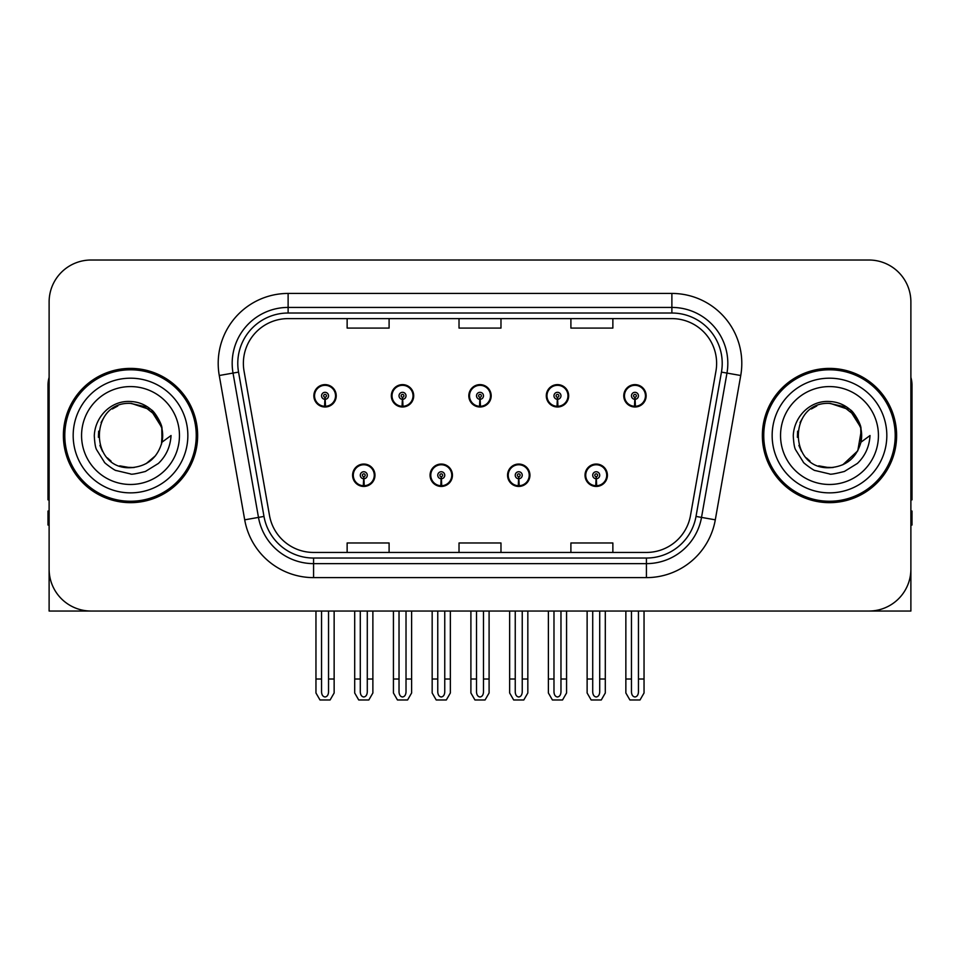 <?xml version="1.0" encoding="UTF-8"?>
<svg xmlns="http://www.w3.org/2000/svg" width="960" height="960" viewBox="0 0 960 960"><rect width="100%" height="100%" fill="white"/><g stroke="black" fill="none" stroke-linecap="round" stroke-linejoin="round"><path stroke-width="1.44" d="M352.596 475.248A11.184 11.184 0 0 0 363.78 486.432A11.184 11.184 0 0 0 374.976 475.248A11.184 11.184 0 0 0 363.78 464.052A11.184 11.184 0 0 0 352.596 475.248M430.068 475.248A11.184 11.184 0 0 0 441.264 486.432A11.184 11.184 0 0 0 452.448 475.248A11.184 11.184 0 0 0 441.264 464.052A11.184 11.184 0 0 0 430.068 475.248M507.552 475.248A11.184 11.184 0 0 0 518.736 486.432A11.184 11.184 0 0 0 529.932 475.248A11.184 11.184 0 0 0 518.736 464.052A11.184 11.184 0 0 0 507.552 475.248M546.288 395.808A11.184 11.184 0 0 0 557.472 406.992A11.184 11.184 0 0 0 568.668 395.808A11.184 11.184 0 0 0 557.472 384.624A11.184 11.184 0 0 0 546.288 395.808M468.816 395.808A11.184 11.184 0 0 0 480 406.992A11.184 11.184 0 0 0 491.184 395.808A11.184 11.184 0 0 0 480 384.624A11.184 11.184 0 0 0 468.816 395.808M391.332 395.808A11.184 11.184 0 0 0 402.528 406.992A11.184 11.184 0 0 0 413.712 395.808A11.184 11.184 0 0 0 402.528 384.624A11.184 11.184 0 0 0 391.332 395.808M313.86 395.808A11.184 11.184 0 0 0 325.044 406.992A11.184 11.184 0 0 0 336.228 395.808A11.184 11.184 0 0 0 325.044 384.624A11.184 11.184 0 0 0 313.86 395.808M585.024 475.248A11.184 11.184 0 0 0 596.22 486.432A11.184 11.184 0 0 0 607.404 475.248A11.184 11.184 0 0 0 596.22 464.052A11.184 11.184 0 0 0 585.024 475.248M623.772 395.808A11.184 11.184 0 0 0 634.956 406.992A11.184 11.184 0 0 0 646.14 395.808A11.184 11.184 0 0 0 634.956 384.624A11.184 11.184 0 0 0 623.772 395.808M784.74 611.04L910.884 611.04L910.884 301.968A41.952 41.952 0 0 0 868.92 260.016L91.08 260.016A41.952 41.952 0 0 0 49.116 301.968L49.116 611.04L175.26 611.04M63.384 435.528A67.128 67.128 0 0 0 130.512 502.656A67.128 67.128 0 0 0 197.64 435.528A67.128 67.128 0 0 0 130.512 368.4A67.128 67.128 0 0 0 63.384 435.528M762.36 435.528A67.128 67.128 0 0 0 829.488 502.656A67.128 67.128 0 0 0 896.616 435.528A67.128 67.128 0 0 0 829.488 368.4A67.128 67.128 0 0 0 762.36 435.528M243.372 363.36A44.748 44.748 0 0 1 288.12 318.612L671.88 318.612A44.748 44.748 0 0 1 715.944 371.136L690.504 515.46A44.748 44.748 0 0 1 646.428 552.444L313.572 552.444A44.748 44.748 0 0 1 269.496 515.46L244.056 371.136A44.748 44.748 0 0 1 243.372 363.36M237.78 363.36A50.352 50.352 0 0 0 238.548 372.108L263.988 516.432A50.352 50.352 0 0 0 313.572 558.036L646.428 558.036A50.352 50.352 0 0 0 696.012 516.432L721.452 372.108A50.352 50.352 0 0 0 671.88 313.02L288.12 313.02A50.352 50.352 0 0 0 237.78 363.36M219.264 375.504A69.924 69.924 0 0 1 288.12 293.436L671.88 293.436A69.924 69.924 0 0 1 740.736 375.504L715.296 519.828A69.924 69.924 0 0 1 646.428 577.62L313.572 577.62A69.924 69.924 0 0 1 244.704 519.828L219.264 375.504L233.028 373.08A55.944 55.944 0 0 1 288.12 307.428L671.88 307.428A55.944 55.944 0 0 1 726.972 373.08L701.52 517.404A55.944 55.944 0 0 1 646.428 563.628L313.572 563.628A55.944 55.944 0 0 1 258.48 517.404L233.028 373.08A55.944 55.944 0 0 1 232.188 363.36M868.92 260.016L91.08 260.016M49.116 301.968L49.116 569.088A41.952 41.952 0 0 0 91.08 611.04L868.92 611.04A41.952 41.952 0 0 0 910.884 569.088L910.884 301.968M459.024 318.612L459.024 328.08L500.976 328.08L500.976 318.612M347.136 318.612L347.136 328.08L389.1 328.08L389.1 318.612M570.9 318.612L570.9 328.08L612.864 328.08L612.864 318.612M500.976 552.444L500.976 542.976L459.024 542.976L459.024 552.444M389.1 552.444L389.1 542.976L347.136 542.976L347.136 552.444M612.864 552.444L612.864 542.976L570.9 542.976L570.9 552.444M599.712 611.04L599.712 691.992C599.496 695.004 598.32 696.672 596.22 696.984C594.108 696.672 592.944 695.004 592.716 691.992L592.716 679.008L587.124 679.008L587.124 692.988L591.168 699.984L601.272 699.984L605.304 692.988L605.304 611.04M596.064 478.74L595.764 485.724A10.488 10.488 0 0 1 585.732 475.248A10.488 10.488 0 0 1 596.22 464.76A10.488 10.488 0 0 1 606.708 475.248A10.488 10.488 0 0 1 596.676 485.724L596.364 478.74A3.492 3.492 0 0 0 599.712 475.248A3.492 3.492 0 0 0 596.22 471.744A3.492 3.492 0 0 0 592.716 475.248A3.492 3.492 0 0 0 596.064 478.74L596.16 476.64A1.404 1.404 0 0 1 594.816 475.248A1.404 1.404 0 0 1 596.22 473.844A1.404 1.404 0 0 1 597.612 475.248A1.404 1.404 0 0 1 596.28 476.64L596.364 478.74M607.044 478.044L606.324 478.044M606.324 472.452L607.044 472.452M586.104 478.044L585.384 478.044M585.384 472.452L586.104 472.452M587.124 611.04L587.124 679.008M592.716 611.04L592.716 679.008M599.712 679.008L605.304 679.008M638.448 611.04L638.448 691.992C638.232 695.004 637.068 696.672 634.956 696.984C632.844 696.672 631.68 695.004 631.464 691.992L631.464 679.008L625.86 679.008L625.86 692.988L629.904 699.984L640.008 699.984L644.04 692.988L644.04 611.04M634.8 399.3L634.5 406.284A10.488 10.488 0 0 1 624.468 395.808A10.488 10.488 0 0 1 634.956 385.32A10.488 10.488 0 0 1 645.444 395.808A10.488 10.488 0 0 1 635.412 406.284L635.112 399.3A3.492 3.492 0 0 0 638.448 395.808A3.492 3.492 0 0 0 634.956 392.316A3.492 3.492 0 0 0 631.464 395.808A3.492 3.492 0 0 0 634.8 399.3L634.896 397.212A1.404 1.404 0 0 1 633.552 395.808A1.404 1.404 0 0 1 634.956 394.416A1.404 1.404 0 0 1 636.348 395.808A1.404 1.404 0 0 1 635.016 397.212L635.112 399.3M645.792 398.604L645.06 398.604M645.06 393.012L645.792 393.012M624.84 398.604L624.12 398.604M624.12 393.012L624.84 393.012M625.86 611.04L625.86 679.008M631.464 611.04L631.464 679.008M638.448 679.008L644.04 679.008M522.24 611.04L522.24 691.992C522.012 695.004 520.848 696.672 518.736 696.984C516.636 696.672 515.46 695.004 515.244 691.992L515.244 679.008L509.652 679.008L509.652 692.988L513.684 699.984L523.788 699.984L527.832 692.988L527.832 611.04M518.592 478.74L518.28 485.724A10.488 10.488 0 0 1 508.248 475.248A10.488 10.488 0 0 1 518.736 464.76A10.488 10.488 0 0 1 529.224 475.248A10.488 10.488 0 0 1 519.192 485.724L518.892 478.74A3.492 3.492 0 0 0 522.24 475.248A3.492 3.492 0 0 0 518.736 471.744A3.492 3.492 0 0 0 515.244 475.248A3.492 3.492 0 0 0 518.592 478.74L518.676 476.64A1.404 1.404 0 0 1 517.344 475.248A1.404 1.404 0 0 1 518.736 473.844A1.404 1.404 0 0 1 520.14 475.248A1.404 1.404 0 0 1 518.796 476.64L518.892 478.74M529.572 478.044L528.852 478.044M528.852 472.452L529.572 472.452M508.632 478.044L507.9 478.044M507.9 472.452L508.632 472.452M509.652 611.04L509.652 679.008M515.244 611.04L515.244 679.008M522.24 679.008L527.832 679.008M444.756 611.04L444.756 691.992C444.54 695.004 443.364 696.672 441.264 696.984C439.152 696.672 437.988 695.004 437.76 691.992L437.76 679.008L432.168 679.008L432.168 692.988L436.212 699.984L446.316 699.984L450.348 692.988L450.348 611.04M441.108 478.74L440.808 485.724A10.488 10.488 0 0 1 430.776 475.248A10.488 10.488 0 0 1 441.264 464.76A10.488 10.488 0 0 1 451.752 475.248A10.488 10.488 0 0 1 441.72 485.724L441.408 478.74A3.492 3.492 0 0 0 444.756 475.248A3.492 3.492 0 0 0 441.264 471.744A3.492 3.492 0 0 0 437.76 475.248A3.492 3.492 0 0 0 441.108 478.74L441.204 476.64A1.404 1.404 0 0 1 439.86 475.248A1.404 1.404 0 0 1 441.264 473.844A1.404 1.404 0 0 1 442.656 475.248A1.404 1.404 0 0 1 441.324 476.64L441.408 478.74M452.1 478.044L451.368 478.044M451.368 472.452L452.1 472.452M431.148 478.044L430.428 478.044M430.428 472.452L431.148 472.452M432.168 611.04L432.168 679.008M437.76 611.04L437.76 679.008M444.756 679.008L450.348 679.008M367.284 611.04L367.284 691.992C367.056 695.004 365.892 696.672 363.78 696.984C361.68 696.672 360.504 695.004 360.288 691.992L360.288 679.008L354.696 679.008L354.696 692.988L358.728 699.984L368.832 699.984L372.876 692.988L372.876 611.04M363.636 478.74L363.324 485.724A10.488 10.488 0 0 1 353.292 475.248A10.488 10.488 0 0 1 363.78 464.76A10.488 10.488 0 0 1 374.268 475.248A10.488 10.488 0 0 1 364.236 485.724L363.936 478.74A3.492 3.492 0 0 0 367.284 475.248A3.492 3.492 0 0 0 363.78 471.744A3.492 3.492 0 0 0 360.288 475.248A3.492 3.492 0 0 0 363.636 478.74L363.72 476.64A1.404 1.404 0 0 1 362.388 475.248A1.404 1.404 0 0 1 363.78 473.844A1.404 1.404 0 0 1 365.184 475.248A1.404 1.404 0 0 1 363.84 476.64L363.936 478.74M374.616 478.044L373.896 478.044M373.896 472.452L374.616 472.452M353.676 478.044L352.956 478.044M352.956 472.452L353.676 472.452M354.696 611.04L354.696 679.008M360.288 611.04L360.288 679.008M367.284 679.008L372.876 679.008M560.976 611.04L560.976 691.992C560.748 695.004 559.584 696.672 557.472 696.984C555.372 696.672 554.208 695.004 553.98 691.992L553.98 679.008L548.388 679.008L548.388 692.988L552.42 699.984L562.536 699.984L566.568 692.988L566.568 611.04M557.328 399.3L557.016 406.284A10.488 10.488 0 0 1 546.984 395.808A10.488 10.488 0 0 1 557.472 385.32A10.488 10.488 0 0 1 567.972 395.808A10.488 10.488 0 0 1 557.94 406.284L557.628 399.3A3.492 3.492 0 0 0 560.976 395.808A3.492 3.492 0 0 0 557.472 392.316A3.492 3.492 0 0 0 553.98 395.808A3.492 3.492 0 0 0 557.328 399.3L557.412 397.212A1.404 1.404 0 0 1 556.08 395.808A1.404 1.404 0 0 1 557.472 394.416A1.404 1.404 0 0 1 558.876 395.808A1.404 1.404 0 0 1 557.544 397.212L557.628 399.3M568.308 398.604L567.588 398.604M567.588 393.012L568.308 393.012M547.368 398.604L546.648 398.604M546.648 393.012L547.368 393.012M548.388 611.04L548.388 679.008M553.98 611.04L553.98 679.008M560.976 679.008L566.568 679.008M483.492 611.04L483.492 691.992C483.276 695.004 482.112 696.672 480 696.984C477.888 696.672 476.724 695.004 476.508 691.992L476.508 679.008L470.904 679.008L470.904 692.988L474.948 699.984L485.052 699.984L489.096 692.988L489.096 611.04M479.844 399.3L479.544 406.284A10.488 10.488 0 0 1 469.512 395.808A10.488 10.488 0 0 1 480 385.32A10.488 10.488 0 0 1 490.488 395.808A10.488 10.488 0 0 1 480.456 406.284L480.156 399.3A3.492 3.492 0 0 0 483.492 395.808A3.492 3.492 0 0 0 480 392.316A3.492 3.492 0 0 0 476.508 395.808A3.492 3.492 0 0 0 479.844 399.3L479.94 397.212A1.404 1.404 0 0 1 478.596 395.808A1.404 1.404 0 0 1 480 394.416A1.404 1.404 0 0 1 481.404 395.808A1.404 1.404 0 0 1 480.06 397.212L480.156 399.3M490.836 398.604L490.104 398.604M490.104 393.012L490.836 393.012M469.896 398.604L469.164 398.604M469.164 393.012L469.896 393.012M470.904 611.04L470.904 679.008M476.508 611.04L476.508 679.008M483.492 679.008L489.096 679.008M406.02 611.04L406.02 691.992C405.792 695.004 404.628 696.672 402.528 696.984C400.416 696.672 399.252 695.004 399.024 691.992L399.024 679.008L393.432 679.008L393.432 692.988L397.464 699.984L407.58 699.984L411.612 692.988L411.612 611.04M402.372 399.3L402.06 406.284A10.488 10.488 0 0 1 392.028 395.808A10.488 10.488 0 0 1 402.528 385.32A10.488 10.488 0 0 1 413.016 395.808A10.488 10.488 0 0 1 402.984 406.284L402.672 399.3A3.492 3.492 0 0 0 406.02 395.808A3.492 3.492 0 0 0 402.528 392.316A3.492 3.492 0 0 0 399.024 395.808A3.492 3.492 0 0 0 402.372 399.3L402.456 397.212A1.404 1.404 0 0 1 401.124 395.808A1.404 1.404 0 0 1 402.528 394.416A1.404 1.404 0 0 1 403.92 395.808A1.404 1.404 0 0 1 402.588 397.212L402.672 399.3M413.352 398.604L412.632 398.604M412.632 393.012L413.352 393.012M392.412 398.604L391.692 398.604M391.692 393.012L392.412 393.012M393.432 611.04L393.432 679.008M399.024 611.04L399.024 679.008M406.02 679.008L411.612 679.008M328.536 611.04L328.536 691.992C328.32 695.004 327.156 696.672 325.044 696.984C322.932 696.672 321.768 695.004 321.552 691.992L321.552 679.008L315.96 679.008L315.96 692.988L319.992 699.984L330.096 699.984L334.14 692.988L334.14 611.04M324.888 399.3L324.588 406.284A10.488 10.488 0 0 1 314.556 395.808A10.488 10.488 0 0 1 325.044 385.32A10.488 10.488 0 0 1 335.532 395.808A10.488 10.488 0 0 1 325.5 406.284L325.2 399.3A3.492 3.492 0 0 0 328.536 395.808A3.492 3.492 0 0 0 325.044 392.316A3.492 3.492 0 0 0 321.552 395.808A3.492 3.492 0 0 0 324.888 399.3L324.984 397.212A1.404 1.404 0 0 1 323.652 395.808A1.404 1.404 0 0 1 325.044 394.416A1.404 1.404 0 0 1 326.448 395.808A1.404 1.404 0 0 1 325.104 397.212L325.2 399.3M335.88 398.604L335.16 398.604M335.16 393.012L335.88 393.012M314.94 398.604L314.208 398.604M314.208 393.012L314.94 393.012M315.96 611.04L315.96 679.008M321.552 611.04L321.552 679.008M328.536 679.008L334.14 679.008M49.116 525.036L48 525.036L48 511.044L49.116 511.044M49.116 499.788A27.972 27.972 0 0 0 48 499.86L48 385.176A27.972 27.972 0 0 1 49.116 377.352M910.884 511.044L912 511.044L912 525.036L910.884 525.036M910.884 377.352A27.972 27.972 0 0 1 912 385.176L912 499.86A27.972 27.972 0 0 0 910.884 499.788M130.236 467.688L119.772 465.852M111.06 461.136L107.424 457.932M102.48 451.296L99.912 445.428M98.4 437.316L98.652 431.16M101.064 422.58L104.112 417.156M112.368 408.972L117.78 405.984M125.076 467.232L133.644 467.532M130.512 467.7C146.976 466.572 157.464 458.076 161.964 442.212L171.048 435.528C170.376 446.676 166.164 455.976 158.4 463.44L145.416 471.456C135.96 473.868 130.992 474.684 130.512 473.916L116.196 470.532C115.428 471.132 103.56 462.336 104.388 462.168L96.672 449.832C95.484 447.936 94.692 443.268 94.296 435.828C94.92 416.892 111.084 400.2 130.512 401.496C138.348 401.808 145.272 404.568 151.296 409.788C154.428 411.144 162.6 424.836 161.976 428.844A32.16 32.16 0 0 1 161.976 442.188L161.784 428.016L155.508 415.284L144.36 406.5L130.512 403.38C89.016 401.364 89.016 469.68 130.512 467.7L134.28 467.472M146.16 463.62L155.532 455.724M161.484 444.192L162.3 430.632M161.532 427.032L151.596 411.24M149.124 409.296L131.268 403.38M149.172 461.724L151.62 459.792M187.848 435.528A57.336 57.336 0 0 1 130.512 492.864A57.336 57.336 0 0 1 73.176 435.528A57.336 57.336 0 0 1 130.512 378.192A57.336 57.336 0 0 1 187.848 435.528M130.512 501.252A65.736 65.736 0 0 1 64.788 435.528A65.736 65.736 0 0 1 130.512 369.792A65.736 65.736 0 0 1 196.248 435.528A65.736 65.736 0 0 1 130.512 501.252M130.512 484.476A48.948 48.948 0 0 1 81.564 435.528A48.948 48.948 0 0 1 130.512 386.58A48.948 48.948 0 0 1 179.46 435.528A48.948 48.948 0 0 1 130.512 484.476M829.212 467.688L818.748 465.852M810.036 461.136L806.4 457.932M801.456 451.296L798.888 445.428M797.376 437.316L797.616 431.16M800.04 422.58L803.088 417.156M811.344 408.972L816.756 405.984M824.052 467.232L832.62 467.532M829.488 467.7C845.952 466.572 856.44 458.076 860.94 442.212L870.024 435.528C869.352 446.676 865.14 455.976 857.376 463.44L844.392 471.456C834.936 473.868 829.968 474.684 829.488 473.916L815.172 470.532C814.404 471.132 802.536 462.336 803.364 462.168L795.648 449.832C794.46 447.936 793.668 443.268 793.272 435.828C793.896 416.892 810.06 400.2 829.488 401.496C837.324 401.808 844.248 404.568 850.272 409.788C853.404 411.144 861.576 424.836 860.952 428.844A32.16 32.16 0 0 1 860.952 442.188L860.76 428.016L854.484 415.284L843.336 406.5L829.488 403.38C787.992 401.364 787.992 469.68 829.488 467.7L833.256 467.472M842.772 464.808L857.772 450.84L861.276 430.632M860.508 427.032L850.572 411.24M848.1 409.296L830.244 403.38M848.148 461.724L850.596 459.792M886.824 435.528A57.336 57.336 0 0 1 829.488 492.864A57.336 57.336 0 0 1 772.152 435.528A57.336 57.336 0 0 1 829.488 378.192A57.336 57.336 0 0 1 886.824 435.528M829.488 501.252A65.736 65.736 0 0 1 763.752 435.528A65.736 65.736 0 0 1 829.488 369.792A65.736 65.736 0 0 1 895.212 435.528A65.736 65.736 0 0 1 829.488 501.252M829.488 484.476A48.948 48.948 0 0 1 780.54 435.528A48.948 48.948 0 0 1 829.488 386.58A48.948 48.948 0 0 1 878.436 435.528A48.948 48.948 0 0 1 829.488 484.476M671.88 293.436L671.88 313.02M233.028 373.08L238.548 372.108M313.572 577.62L313.572 558.036M646.428 558.036L646.428 577.62M696.012 516.432L715.296 519.828M244.704 519.828L263.988 516.432M721.452 372.108L740.736 375.504M288.12 293.436L288.12 313.02M595.764 485.724A10.488 10.488 0 0 1 585.732 475.248M634.5 406.284A10.488 10.488 0 0 1 624.468 395.808M518.28 485.724A10.488 10.488 0 0 1 508.248 475.248M440.808 485.724A10.488 10.488 0 0 1 430.776 475.248M363.324 485.724A10.488 10.488 0 0 1 353.292 475.248M557.016 406.284A10.488 10.488 0 0 1 546.984 395.808M479.544 406.284A10.488 10.488 0 0 1 469.512 395.808M402.06 406.284A10.488 10.488 0 0 1 392.028 395.808M324.588 406.284A10.488 10.488 0 0 1 314.556 395.808"/></g></svg>
